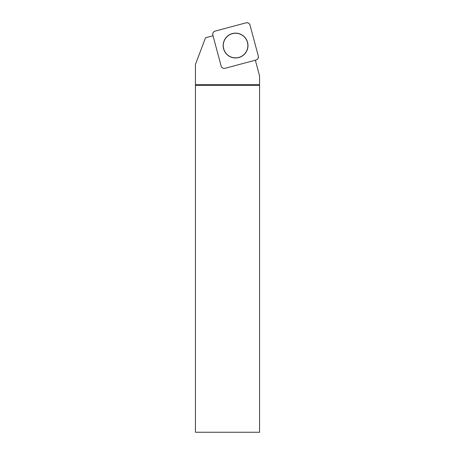 <?xml version="1.0" encoding="UTF-8"?>
<svg xmlns="http://www.w3.org/2000/svg" width="455" height="455" viewBox="0 0 455 455"><rect width="100%" height="100%" fill="white"/><g stroke="black" fill="none" stroke-linecap="round" stroke-linejoin="round"><path stroke-width="0.68" d="M225.06 68.301L256.04 60.003A3.208 3.208 0 0 0 258.309 56.073L250.005 25.093A3.208 3.208 0 0 0 246.081 22.824L215.101 31.128A3.208 3.208 0 0 0 212.832 35.052L221.13 66.038A3.208 3.208 0 0 0 225.06 68.301M241.776 34.813A12.41 12.41 0 0 0 224.821 39.358A12.41 12.41 0 0 0 229.365 56.312A12.41 12.41 0 0 0 246.32 51.768A12.41 12.41 0 0 0 241.776 34.813M255.346 60.191L259.572 75.974L259.572 432.25L195.428 432.25L195.428 64.496L205.506 37.765L213.02 35.752M259.572 84.715L195.428 84.715M259.572 85.318L195.428 85.318M235.571 33.266A12.296 12.296 0 0 0 224.918 51.711A12.296 12.296 0 0 0 246.223 51.711A12.296 12.296 0 0 0 235.571 33.266M215.113 31.122L246.07 22.83C248.003 22.517 249.317 23.273 250.011 25.105L258.303 56.062C258.616 57.995 257.86 59.309 256.029 60.003L225.071 68.301C223.138 68.614 221.824 67.852 221.13 66.02L212.832 35.063C212.519 33.13 213.281 31.816 215.113 31.122"/></g></svg>
